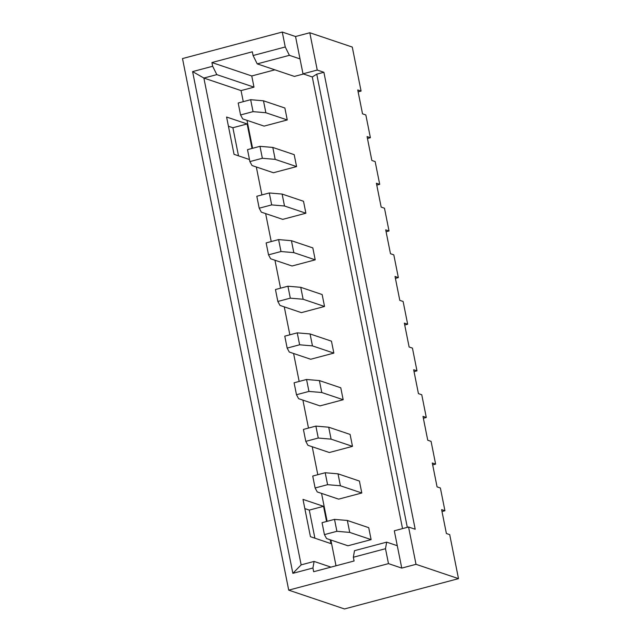 <?xml version="1.0" encoding="UTF-8"?>
<svg xmlns="http://www.w3.org/2000/svg" width="641" height="641" viewBox="0 0 641 641"><rect width="100%" height="100%" fill="white"/><g stroke="black" fill="none" stroke-linecap="round" stroke-linejoin="round"><path stroke-width="0.96" d="M358.135 91.863L361.075 91.086L352.278 47.065L309.795 32.739L295.541 36.529L282.264 32.05L182.501 58.571L288.722 590.145L388.486 563.623L385.497 548.704L353.335 557.253L354.497 550.691L386.667 542.134L385.497 548.704M402.54 528.609L312.287 76.968L302.993 73.827L295.541 36.529M302.993 73.827L317.247 70.045L309.795 32.739M441.994 511.526L444.934 510.749L441.617 509.627L446.384 533.504L449.702 534.618L458.499 578.639L344.481 608.95L288.722 590.145M432.675 464.901L435.616 464.116L432.298 462.994L437.066 486.872L440.383 487.993L444.934 510.749M423.356 418.269L426.297 417.491L422.98 416.37L427.747 440.239L431.072 441.361L435.616 464.116M414.038 371.636L416.979 370.859L413.661 369.737L418.429 393.614L421.754 394.736L426.297 417.491M404.727 325.011L407.66 324.226L404.343 323.112L409.118 346.981L412.435 348.103L416.979 370.859M395.409 278.378L398.349 277.601L395.024 276.479L399.8 300.357L403.117 301.47L407.66 324.226M386.09 231.754L389.031 230.968L385.706 229.855L390.481 253.724L393.798 254.846L398.349 277.601M376.772 185.121L379.712 184.344L376.395 183.222L381.163 207.099L384.48 208.213L389.031 230.968M367.453 138.496L370.394 137.711L367.077 136.589L371.844 160.466L375.161 161.588L379.712 184.344M370.394 137.711L365.843 114.955L362.526 113.842L357.758 89.964L361.075 91.086M274.861 69.829L251.761 75.967L253.996 87.16L216.818 74.62L203.878 78.058L301.158 564.873L314.09 561.428L312.928 567.998L313.673 571.724L354.08 560.987L353.335 557.253M253.996 87.16L241.056 90.597L203.878 78.058L192.604 71.6L212.668 66.263L216.818 74.62M458.499 578.639L416.009 564.312L401.763 568.102L397.284 545.715L386.667 542.134M285.245 46.969L289.395 55.326L257.225 63.876L253.083 55.527L285.245 46.969L282.264 32.05M300.012 58.908L289.395 55.326M401.763 568.102L388.486 563.623M416.009 564.312L408.557 527.006L415.2 529.25L323.889 72.281L317.247 70.045M228.428 126.245L232.883 127.743L238.492 155.835M304.836 508.601L309.283 510.108L314.899 538.192M253.083 55.527L252.338 51.793L211.923 62.538L212.668 66.263M312.928 567.998L292.865 573.334L192.604 71.6M397.284 545.715L394.303 530.796L408.557 527.006M303.489 73.995L294.403 76.415L257.225 63.876M330.98 567.125L314.09 561.428M249.477 159.537L234.045 154.337L226.594 117.031L247.138 123.953L252.025 148.448M330.227 539.794L330.988 543.624L310.444 536.693L302.993 499.387L323.537 506.318L326.565 521.478M241.056 90.597L243.268 101.671M247.001 120.348L252.586 148.295M256.32 166.972L261.905 194.928M265.638 213.605L271.223 241.553M274.957 260.238L280.542 288.186M284.267 306.863L289.86 334.81M293.586 353.495L299.171 381.443M302.905 400.12L308.489 428.076M312.223 446.753L317.808 474.701M321.542 493.378L327.126 521.333M330.86 540.01L336.012 565.787M324.426 534.618L322.046 522.679L334.514 519.37L347.342 520.468L368.735 527.679L371.115 539.618L347.959 545.779L326.565 538.56L324.426 534.618L336.902 531.301L349.722 532.407L371.115 539.618M315.108 487.993L312.728 476.055L325.195 472.738L338.023 473.835L359.417 481.054L361.796 492.993L338.64 499.147L317.247 491.935L315.108 487.993L327.583 484.676L340.403 485.774L361.796 492.993M305.789 441.361L303.409 429.422L315.877 426.105L328.705 427.21L350.098 434.422L352.486 446.36L329.322 452.514L307.928 445.303L305.789 441.361L318.265 438.043L331.093 439.149L352.486 446.36M296.479 394.728L294.091 382.797L306.558 379.48L319.386 380.578L340.78 387.797L343.167 399.728L320.003 405.889L298.61 398.678L296.479 394.728L308.946 391.419L321.774 392.516L343.167 399.728M287.16 348.103L284.772 336.164L297.24 332.847L310.068 333.953L331.461 341.164L333.849 353.103L310.685 359.256L289.291 352.045L287.16 348.103L299.627 344.786L312.455 345.892L333.849 353.103M277.841 301.47L275.454 289.532L287.929 286.223L300.749 287.32L322.143 294.54L324.53 306.47L301.374 312.632L279.981 305.412L277.841 301.47L290.309 298.161L303.137 299.259L324.53 306.47M268.523 254.846L266.135 242.907L278.611 239.59L291.431 240.695L312.824 247.907L315.212 259.845L292.056 265.999L270.662 258.788L268.523 254.846L280.99 251.528L293.818 252.626L315.212 259.845M259.204 208.213L256.817 196.274L269.292 192.965L282.12 194.063L303.514 201.274L305.893 213.213L282.737 219.374L261.344 212.155L259.204 208.213L271.68 204.896L284.5 206.001L305.893 213.213M249.886 161.588L247.506 149.649L259.974 146.332L272.802 147.438L294.195 154.649L296.575 166.588L273.419 172.741L252.025 165.53L249.886 161.588L262.361 158.271L275.181 159.369L296.575 166.588M240.567 114.955L238.188 103.017L250.655 99.7L263.483 100.805L284.876 108.017L287.256 119.955L264.1 126.117L242.707 118.897L240.567 114.955L253.043 111.638L265.871 112.744L287.256 119.955M251.761 75.967L211.923 62.538M250.655 99.7L253.043 111.638M263.483 100.805L265.871 112.744M259.974 146.332L262.361 158.271M272.802 147.438L275.181 159.369M269.292 192.965L271.68 204.896M282.12 194.063L284.5 206.001M278.611 239.59L280.99 251.528M291.431 240.695L293.818 252.626M287.929 286.223L290.309 298.161M300.749 287.32L303.137 299.259M297.24 332.847L299.627 344.786M310.068 333.953L312.455 345.892M306.558 379.48L308.946 391.419M319.386 380.578L321.774 392.516M315.877 426.105L318.265 438.043M328.705 427.21L331.093 439.149M325.195 472.738L327.583 484.676M338.023 473.835L340.403 485.774M334.514 519.37L336.902 531.301M347.342 520.468L349.722 532.407M312.287 76.968L316.758 74.172L323.889 72.281M316.758 74.172L407.307 527.343M292.865 573.334L301.158 564.873M323.537 506.318L309.283 510.108M247.138 123.953L232.883 127.743"/></g></svg>
